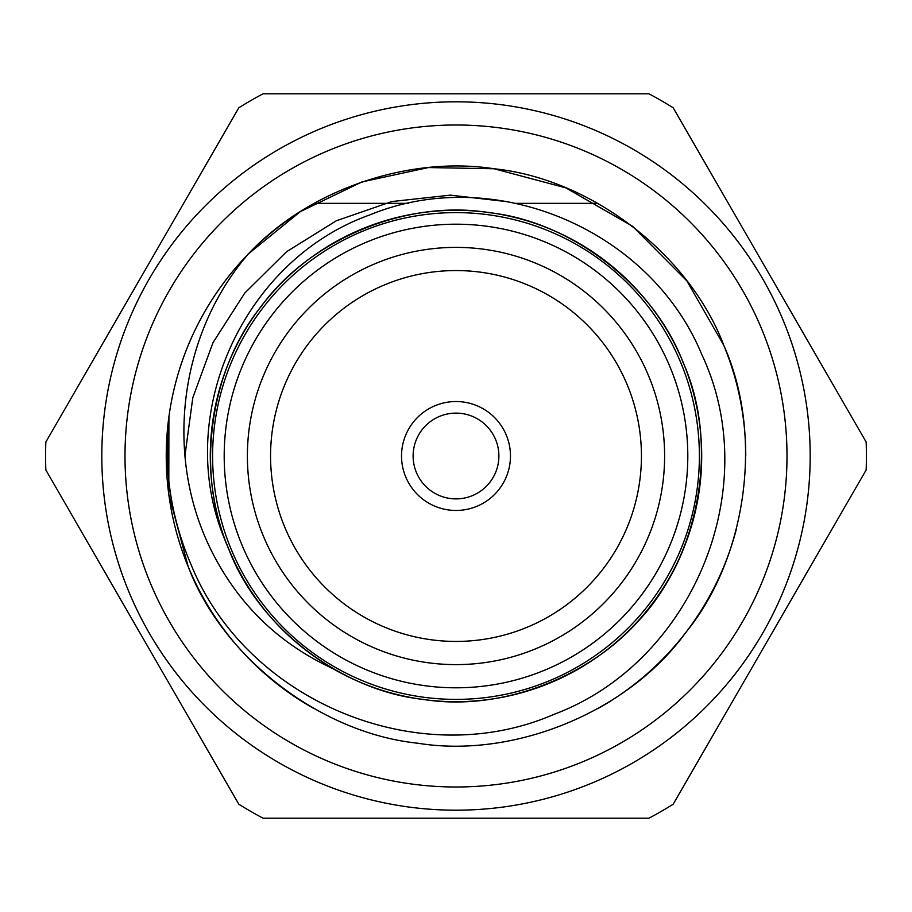 <?xml version="1.0" encoding="UTF-8"?>
<svg xmlns="http://www.w3.org/2000/svg" width="912" height="912" viewBox="0 0 912 912"><rect width="100%" height="100%" fill="white"/><g stroke="black" fill="none" stroke-linecap="round" stroke-linejoin="round"><path stroke-width="1.37" d="M498.887 456A42.887 42.887 0 0 0 456 413.113A42.887 42.887 0 0 0 413.113 456A42.887 42.887 0 0 0 456 498.887A42.887 42.887 0 0 0 498.887 456M510.469 456A54.469 54.469 0 0 0 456 401.531A54.469 54.469 0 0 0 401.531 456A54.469 54.469 0 0 0 456 510.469A54.469 54.469 0 0 0 510.469 456M810.187 456A354.187 354.187 0 0 1 456 810.187A354.187 354.187 0 0 1 101.813 456A354.187 354.187 0 0 1 456 101.813A354.187 354.187 0 0 1 810.187 456A354.187 354.187 0 0 0 456 101.813A354.187 354.187 0 0 0 101.813 456M866.4 456A410.4 410.4 0 0 0 866.161 442.046L673.17 107.764A410.4 410.4 0 0 0 648.991 93.811L263.009 93.811A410.4 410.4 0 0 0 238.83 107.764L45.839 442.046A410.4 410.4 0 0 0 45.839 469.954L238.83 804.236A410.4 410.4 0 0 0 263.009 818.189L648.991 818.189A410.4 410.4 0 0 0 673.17 804.236L866.161 469.954A410.4 410.4 0 0 0 866.4 456M184.919 455.875L192.808 397.689L213.02 342.593L244.769 293.06L286.516 251.769L336.3 220.784L391.932 201.541L450.334 195.145L508.611 201.848M627.388 385.195A185.444 185.444 0 0 0 385.195 284.612A185.444 185.444 0 0 0 284.612 526.805A185.444 185.444 0 0 0 526.805 627.388A185.444 185.444 0 0 0 627.388 385.195M648.808 376.337A208.62 208.62 0 0 0 376.337 263.192A208.62 208.62 0 0 0 263.192 535.663A208.62 208.62 0 0 0 535.663 648.808A208.62 208.62 0 0 0 648.808 376.337M544.51 670.24A231.808 231.808 0 0 0 670.24 367.49A231.808 231.808 0 0 0 367.49 241.76A231.808 231.808 0 0 0 241.76 544.51A231.808 231.808 0 0 0 544.51 670.24M363.056 231.055A243.39 243.39 0 0 1 680.945 363.056A243.39 243.39 0 0 1 548.944 680.945A243.39 243.39 0 0 1 231.055 548.944A243.39 243.39 0 0 1 363.056 231.055M408.473 203.33L314.161 203.33A289.754 289.754 0 0 0 248.36 253.912C177.817 335.924 163.305 460.138 214.115 555.932C240.802 606.799 280.429 644.385 332.96 668.678A245.716 245.716 0 0 0 683.088 362.178A245.716 245.716 0 0 0 366.157 227.305A245.716 245.716 0 0 0 225.766 541.831C171.821 417.251 242.592 260.262 369.645 214.97C494.669 163.328 650.427 229.881 701.761 354.46C765.054 488.479 692.299 662.636 553.903 714.392C418.585 773.194 246.89 701.294 191.372 565.337C170.852 517.891 163.362 468.369 168.914 416.773A289.754 289.754 0 0 0 314.161 708.67M745.754 456A289.754 289.754 0 0 0 723.797 345.363L686.839 280.873L632.597 226.279L565.907 187.895L494.076 168.766L428.435 167.557L362.03 181.91L300.367 211.595L248.36 253.912L300.367 211.595L362.03 181.91L428.435 167.557L494.076 168.766L565.907 187.895L632.597 226.279L686.839 280.873L723.797 345.363C763.675 434.408 747.43 557.015 685.721 632.597C628.539 711.668 514.231 758.887 417.924 743.234C320.853 733.259 222.802 657.871 188.203 566.637L168.788 494.304L168.914 416.773A289.754 289.754 0 0 1 248.36 253.912L300.367 211.595L362.03 181.91L428.435 167.557L494.076 168.766L565.907 187.895L632.597 226.279L686.839 280.873L723.797 345.363C763.675 434.408 747.43 557.015 685.721 632.597C628.539 711.668 514.231 758.887 417.924 743.234C320.853 733.259 222.802 657.871 188.203 566.637L168.788 494.304L168.914 416.773L168.788 494.304L188.203 566.637M597.839 708.67A289.754 289.754 0 0 0 736.303 529.405M597.839 203.33L516.158 203.33M248.36 253.912C308.872 189.194 409.203 155.644 494.076 168.766C591.147 178.741 689.198 254.129 723.797 345.363M332.96 668.678L331.615 667.766C283.484 638.263 249.284 598.933 229.026 549.776C195.214 474.297 208.996 370.386 261.299 306.318C309.761 239.309 406.649 199.272 488.273 212.542C570.547 221 653.653 284.897 682.974 362.224C716.786 437.703 703.004 541.614 650.701 605.682C602.239 672.691 505.351 712.728 423.727 699.458C341.453 691 258.347 627.103 229.026 549.776C195.214 474.297 208.996 370.386 261.299 306.318C309.761 239.309 406.649 199.272 488.273 212.542C570.547 221 653.653 284.897 682.974 362.224C716.786 437.703 703.004 541.614 650.701 605.682C602.239 672.691 505.351 712.728 423.727 699.458C341.453 691 258.347 627.103 229.026 549.776C195.214 474.297 208.996 370.386 261.299 306.318C309.761 239.309 406.649 199.272 488.273 212.542C570.547 221 653.653 284.897 682.974 362.224C716.786 437.703 703.004 541.614 650.701 605.682C602.239 672.691 505.351 712.728 423.727 699.458C341.453 691 258.347 627.103 229.026 549.776C195.214 474.297 208.996 370.386 261.299 306.318C309.761 239.309 406.649 199.272 488.273 212.542C570.547 221 653.653 284.897 682.974 362.224C716.786 437.703 703.004 541.614 650.701 605.682C602.239 672.691 505.351 712.728 423.727 699.458C341.453 691 258.347 627.103 229.026 549.776C195.214 474.297 208.996 370.386 261.299 306.318C309.761 239.309 406.649 199.272 488.273 212.542C570.547 221 653.653 284.897 682.974 362.224C721.734 448.18 697.441 566.546 629.873 629.44M331.615 667.766C282.321 638.092 247.289 596.676 226.529 543.506L225.766 541.831M125.001 456A330.999 330.999 0 0 0 456 786.999A330.999 330.999 0 0 0 786.999 456A330.999 330.999 0 0 0 456 125.001A330.999 330.999 0 0 0 125.001 456"/></g></svg>
